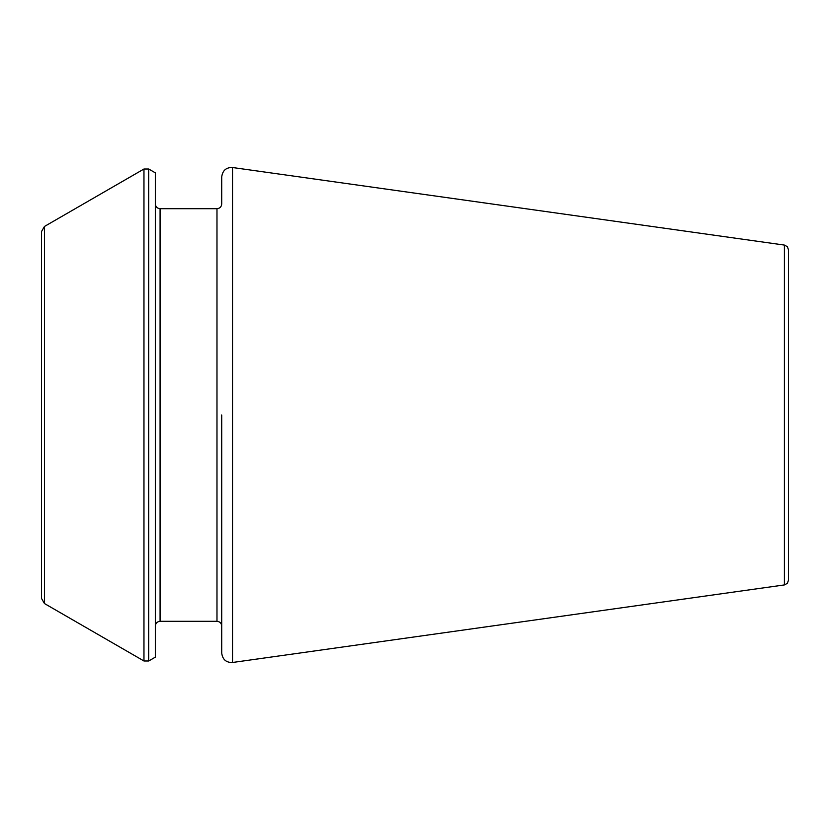 <?xml version="1.0" encoding="UTF-8"?>
<svg xmlns="http://www.w3.org/2000/svg" width="830" height="830" viewBox="0 0 830 830"><rect width="100%" height="100%" fill="white"/><g stroke="black" fill="none" stroke-linecap="round" stroke-linejoin="round"><path stroke-width="1.25" d="M221.724 415L221.724 653.086C222.565 659.528 226.165 662.662 232.535 662.485L232.535 167.515C226.165 167.338 222.565 170.472 221.724 176.915L221.724 203.941C221.423 206.846 219.836 208.434 216.983 208.683L216.983 621.317C219.836 621.566 221.423 623.154 221.724 626.059M148.705 169.009L155.324 172.837L155.324 657.163L148.705 660.991L143.964 660.991L143.964 169.009L148.705 169.009L148.705 660.991M44.467 603.545L41.5 598.42L41.5 231.58L44.467 226.455L44.467 603.545L143.964 660.991M784.412 584.922L784.412 245.078L787.317 246.645L788.5 249.778L788.5 580.222L787.317 583.355L784.412 584.922L232.535 662.485M216.983 208.683L160.076 208.683L160.076 621.317C157.212 621.566 155.635 623.154 155.324 626.059M216.983 621.317L160.076 621.317M160.076 208.683C157.212 208.434 155.635 206.846 155.324 203.941M44.467 226.455L143.964 169.009M784.412 245.078L232.535 167.515"/></g></svg>
